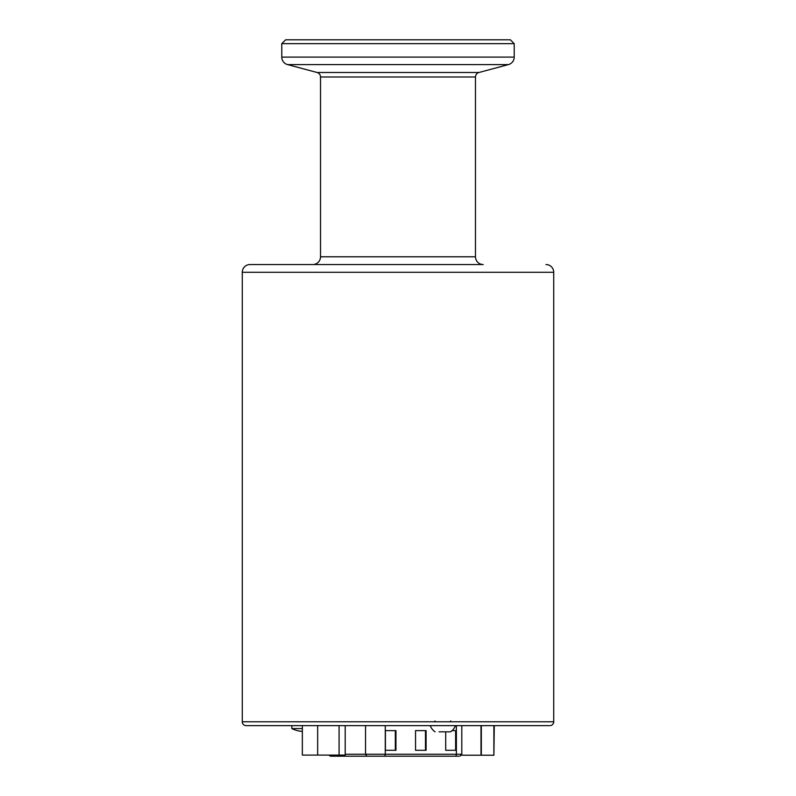 <?xml version="1.0" encoding="UTF-8"?>
<svg xmlns="http://www.w3.org/2000/svg" width="796" height="796" viewBox="0 0 796 796"><rect width="100%" height="100%" fill="white"/><g stroke="black" fill="none" stroke-linecap="round" stroke-linejoin="round"><path stroke-width="1.19" d="M336.29 756.2L417.671 756.2M365.533 725.634L365.533 754.23L366.817 756.2L458.844 756.2M366.817 756.2L330.947 756.2A1.97 1.97 0 0 1 329.176 755.096M436.715 756.2L454.486 756.2M415.552 730.619L415.552 750.3L426.099 750.3L426.099 730.619L415.552 730.619L425.472 730.619L425.472 750.3L415.552 750.3M445.7 750.3L456.257 750.3L456.257 730.619L452.078 730.619L455.62 730.619L455.62 750.3L445.7 750.3L445.7 731.832M385.403 750.3L395.95 750.3L395.95 730.619L385.403 730.619L385.403 750.3L395.323 750.3L395.323 730.619L385.403 730.619M317.077 72.496L478.923 72.496L508.475 64.585L287.525 64.585L317.077 72.496A4.647 4.647 0 0 1 320.519 76.993L320.519 256.79A7.751 7.751 0 0 1 312.778 264.541L302.878 264.541M478.923 72.496A4.647 4.647 0 0 0 475.481 76.993L320.519 76.993M508.475 64.585A7.751 7.751 0 0 0 514.216 57.103L514.216 43.671L281.784 43.671L281.784 57.103A7.751 7.751 0 0 0 287.525 64.585M514.216 43.671L510.345 39.8L285.655 39.8L281.784 43.671M320.519 256.79L475.481 256.79L475.481 76.993M475.481 256.79A7.751 7.751 0 0 0 483.222 264.541L250.014 264.541A7.751 7.751 0 0 0 242.273 272.292L242.273 721.763A3.871 3.871 0 0 0 246.143 725.634L548.951 725.634M242.273 721.763L553.727 721.763L553.727 272.292A7.751 7.751 0 0 0 545.986 264.541M553.727 721.763A3.871 3.871 0 0 1 549.857 725.634M494.276 725.634L493.908 755.215L481.331 755.215L481.331 725.634M302.39 725.634L317.654 725.634L317.654 755.096L302.341 755.096L302.341 725.634L291.843 725.634L291.843 728.589L302.341 728.589M439.084 731.832L450.566 731.832A13.602 13.602 0 0 0 455.481 725.634M493.878 755.215L493.878 725.634M317.654 755.096L345.205 755.096L345.205 725.634M339.086 755.096L339.086 725.634M461.531 755.215L481.331 755.215M480.993 755.215L480.993 725.634M540.484 725.634L503.361 725.634M250.044 264.541L272.57 264.541M459.829 756.2L461.799 754.23L345.205 754.23M456.387 725.634L456.387 754.23A1.97 1.264 90 0 1 455.123 756.2M385.274 725.634L385.274 754.23A1.97 1.264 90 0 1 384.01 756.2M514.216 57.103L281.784 57.103M553.727 272.292L242.273 272.292M461.799 754.23L461.799 725.634M435.074 720.987L434.298 721.763M430.168 725.634A13.602 13.602 0 0 0 435.074 731.832M450.566 720.987L451.342 721.763M291.843 728.589A29.193 29.193 0 0 0 302.341 731.444"/></g></svg>
